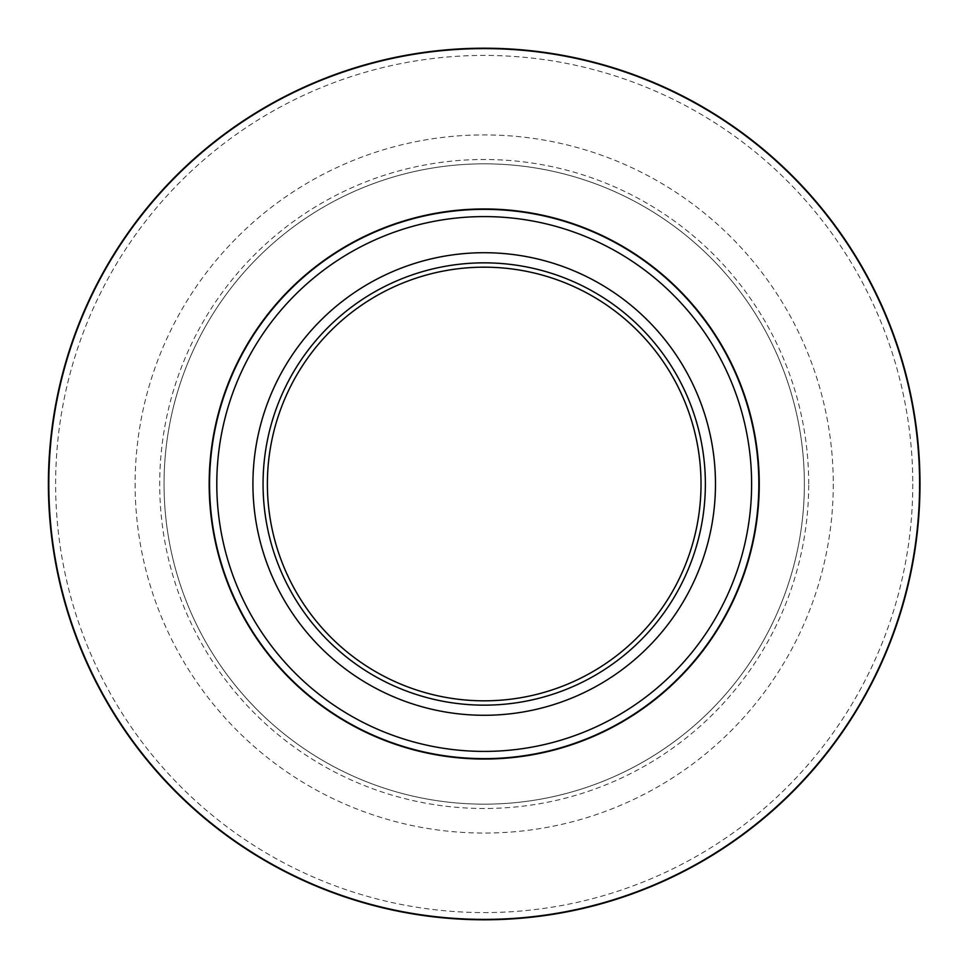 <?xml version="1.0" encoding="UTF-8"?>
<svg xmlns="http://www.w3.org/2000/svg" width="968" height="968" viewBox="0 0 968 968"><rect width="100%" height="100%" fill="white"/><g stroke="black" fill="none" stroke-linecap="round" stroke-linejoin="round"><path stroke-width="0.73" stroke-dasharray="4.84 3.63" d="M808.703 484A324.498 324.498 0 0 0 321.957 202.977A324.498 324.498 0 0 0 321.957 765.022A324.498 324.498 0 0 0 808.703 484M833.279 484A349.073 349.073 0 0 1 309.663 786.306A349.073 349.073 0 0 1 309.663 181.694A349.073 349.073 0 0 1 833.279 484M701.026 484A216.82 216.82 0 0 1 375.79 671.768A216.82 216.82 0 0 1 375.79 296.232A216.82 216.82 0 0 1 701.026 484M804.372 484A320.166 320.166 0 0 1 324.123 761.271A320.166 320.166 0 0 1 324.123 206.728A320.166 320.166 0 0 1 804.372 484A320.166 320.166 0 0 1 324.123 761.271A320.166 320.166 0 0 1 324.123 206.728A320.166 320.166 0 0 1 804.372 484M48.4 484A435.806 435.806 0 0 0 702.102 861.411A435.806 435.806 0 0 0 702.102 106.589A435.806 435.806 0 0 0 48.4 484A435.806 435.806 0 0 0 702.102 861.411A435.806 435.806 0 0 0 702.102 106.589A435.806 435.806 0 0 0 48.4 484M912.776 484A428.582 428.582 0 0 1 484.206 912.582A428.582 428.582 0 0 1 55.624 484A428.582 428.582 0 0 1 484.206 55.418A428.582 428.582 0 0 1 912.776 484"/><path stroke-width="1.45" d="M715.473 484A231.267 231.267 0 0 1 368.566 684.291A231.267 231.267 0 0 1 368.566 283.709A231.267 231.267 0 0 1 715.473 484M263.054 484A221.152 221.152 0 0 1 594.775 292.469A221.152 221.152 0 0 1 594.775 675.531A221.152 221.152 0 0 1 263.054 484M701.026 484A216.82 216.82 0 0 0 484.206 267.18A216.82 216.82 0 0 0 267.386 484A216.82 216.82 0 0 0 484.206 700.82A216.82 216.82 0 0 0 701.026 484M758.839 484A274.634 274.634 0 0 1 484.206 758.634A274.634 274.634 0 0 1 209.572 484A274.634 274.634 0 0 1 484.206 209.366A274.634 274.634 0 0 1 758.839 484A274.634 274.634 0 0 0 346.883 246.162A274.634 274.634 0 0 0 346.883 721.838A274.634 274.634 0 0 0 758.839 484A274.634 274.634 0 0 0 346.883 246.162A274.634 274.634 0 0 0 346.883 721.838A274.634 274.634 0 0 0 758.839 484A274.634 274.634 0 0 1 484.206 758.634A274.634 274.634 0 0 1 209.572 484A274.634 274.634 0 0 1 484.206 209.366A274.634 274.634 0 0 1 758.839 484M48.4 484A435.806 435.806 0 0 1 702.102 106.589A435.806 435.806 0 0 1 702.102 861.411A435.806 435.806 0 0 1 48.4 484A435.806 435.806 0 0 1 702.102 106.589A435.806 435.806 0 0 1 702.102 861.411A435.806 435.806 0 0 1 48.4 484M759.251 484A275.045 275.045 0 0 1 346.677 722.188A275.045 275.045 0 0 1 346.677 245.811A275.045 275.045 0 0 1 759.251 484M919.6 484A435.394 435.394 0 0 0 484.206 48.606A435.394 435.394 0 0 0 48.811 484A435.394 435.394 0 0 0 484.206 919.394A435.394 435.394 0 0 0 919.6 484M216.796 484A267.41 267.41 0 0 0 484.206 751.41A267.41 267.41 0 0 0 751.616 484A267.41 267.41 0 0 0 484.206 216.59A267.41 267.41 0 0 0 216.796 484"/></g></svg>
